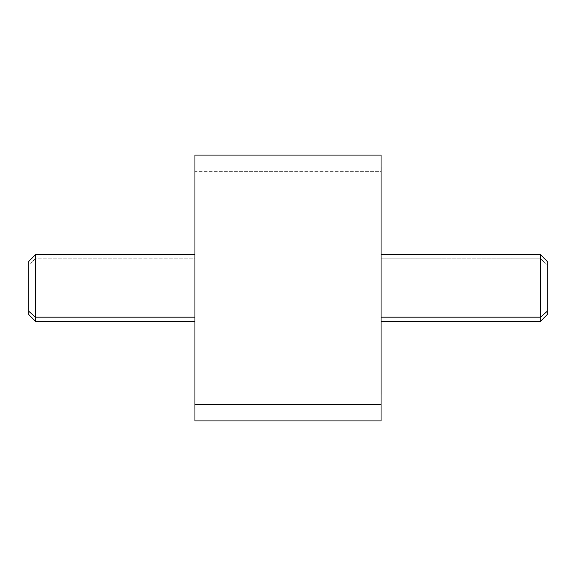 <?xml version="1.0" encoding="UTF-8"?>
<svg xmlns="http://www.w3.org/2000/svg" width="576" height="576" viewBox="0 0 576 576"><rect width="100%" height="100%" fill="white"/><g stroke="black" fill="none" stroke-linecap="round" stroke-linejoin="round"><path stroke-width="0.43" stroke-dasharray="2.88 2.16" d="M194.954 155.074L194.954 171.346L381.046 171.346L381.046 155.074M381.046 420.926L381.046 171.346L194.954 171.346L194.954 420.926M381.046 171.346L381.046 404.654M381.046 288L381.046 167.112L381.046 288M194.954 404.654L194.954 171.346M194.954 166.709L194.954 288L194.954 166.709M194.954 394.445L194.954 288L194.954 394.445M381.053 258.84L540.554 258.84L540.554 254.772L540.554 258.84L381.053 258.84L381.053 321.228L381.053 254.772L381.053 317.16M547.2 314.582L547.2 264.672L540.554 258.84L540.554 321.228L540.554 258.84L547.2 264.672L547.2 261.418M547.2 264.672L547.2 311.328M28.8 261.418L28.8 264.672L35.446 258.84L35.446 254.772L35.446 258.84L28.8 264.672L28.8 314.582M28.8 311.328L28.8 264.672M35.446 321.228L35.446 258.84L194.947 258.84L194.947 254.772L194.947 321.228L194.947 258.84L35.446 258.84L35.446 321.228M194.947 258.84L194.947 317.16"/><path stroke-width="0.86" d="M381.046 155.074L381.046 404.654L194.954 404.654L194.954 155.074L381.046 155.074M194.954 404.654L381.046 404.654L381.046 420.926L194.954 420.926L194.954 171.346M381.046 404.654L381.046 171.346M381.053 321.228L540.554 321.228L547.2 314.582L547.2 311.328L540.554 317.16L547.2 311.328L547.2 261.418L540.554 254.772L540.554 317.16L381.053 317.16L381.053 166.968L381.053 394.445L381.053 317.16L540.554 317.16L540.554 254.772L381.053 254.772M381.053 258.84L381.053 317.16M547.2 311.328L547.2 264.672M194.947 254.772L194.947 409.291L194.947 254.772L35.446 254.772L35.446 317.16L28.8 311.328L28.8 261.418L35.446 254.772L35.446 321.228L35.446 317.16L194.947 317.16L35.446 317.16L28.8 311.328L28.8 264.672M194.947 321.228L35.446 321.228L28.8 314.582L28.8 311.328M194.947 317.16L194.947 258.84"/></g></svg>

